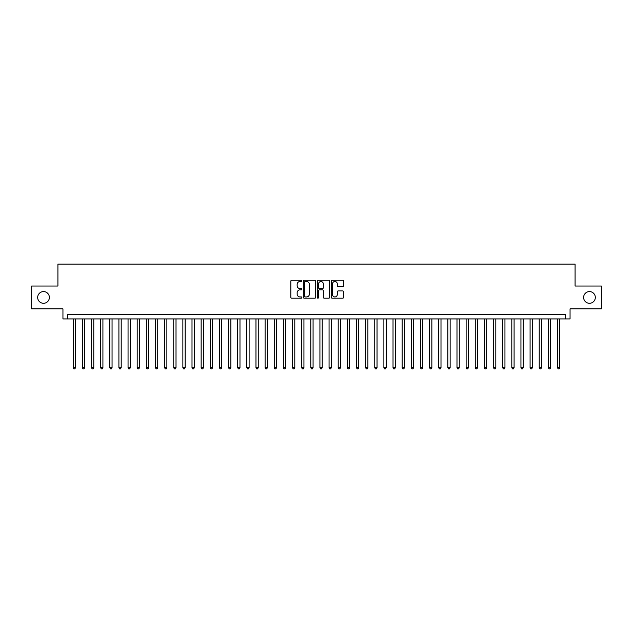 <?xml version="1.0" encoding="UTF-8"?>
<svg xmlns="http://www.w3.org/2000/svg" width="633" height="633" viewBox="0 0 633 633"><rect width="100%" height="100%" fill="white"/><g stroke="black" fill="none" stroke-linecap="round" stroke-linejoin="round"><path stroke-width="0.95" d="M301.878 280.886A0.625 0.625 0 0 0 301.253 280.261L291.726 280.261A0.894 0.894 0 0 0 290.824 281.155L290.824 297.296A0.894 0.894 0 0 0 291.726 298.19L301.253 298.19A0.625 0.625 0 0 0 301.878 297.565A0.625 0.625 0 0 0 301.253 296.94L300.018 296.94A2.872 2.872 0 0 1 297.154 294.068L297.154 292.723A2.872 2.872 0 0 1 300.018 289.851L301.253 289.851A0.625 0.625 0 0 0 301.878 289.226A0.625 0.625 0 0 0 301.253 288.601L300.018 288.601A2.872 2.872 0 0 1 297.154 285.728L297.154 284.383A2.872 2.872 0 0 1 300.018 281.511L301.253 281.511A0.625 0.625 0 0 0 301.878 280.886M583.626 297.447A5.847 5.847 0 0 0 589.473 303.294A5.847 5.847 0 0 0 595.321 297.447A5.847 5.847 0 0 0 589.473 291.599A5.847 5.847 0 0 0 583.626 297.447M37.679 297.447A5.847 5.847 0 0 0 43.527 303.294A5.847 5.847 0 0 0 49.374 297.447A5.847 5.847 0 0 0 43.527 291.599A5.847 5.847 0 0 0 37.679 297.447M342.714 286.583A0.894 0.894 0 0 0 343.608 285.681L343.608 281.155A0.894 0.894 0 0 0 342.714 280.261L332.127 280.261A0.894 0.894 0 0 0 331.233 281.155L331.233 297.296A0.894 0.894 0 0 0 332.127 298.19L342.714 298.19A0.894 0.894 0 0 0 343.608 297.296L343.608 291.829A0.894 0.894 0 0 0 342.714 290.927L338.18 290.927A0.894 0.894 0 0 0 337.286 291.829L337.286 294.543A2.397 2.397 0 0 1 334.889 296.94A2.397 2.397 0 0 1 332.483 294.543L332.483 283.908A2.397 2.397 0 0 1 334.889 281.511A2.397 2.397 0 0 1 337.286 283.908L337.286 285.681A0.894 0.894 0 0 0 338.18 286.583L342.714 286.583M565.491 318.921L570.056 318.921L570.056 308.872L601.35 308.872L601.35 286.029L575.08 286.029L575.08 264.096L57.92 264.096L57.92 286.029L31.65 286.029L31.65 308.872L62.944 308.872L62.944 318.921L565.491 318.921L565.491 314.356L67.509 314.356L67.509 318.921M315.717 281.155A0.894 0.894 0 0 0 314.815 280.261L304.236 280.261A0.894 0.894 0 0 0 303.342 281.155L303.342 297.296A0.894 0.894 0 0 0 304.236 298.19L314.815 298.19A0.894 0.894 0 0 0 315.717 297.296L315.717 281.155M318.185 280.261L328.764 280.261A0.894 0.894 0 0 1 329.658 281.155L329.658 297.296A0.894 0.894 0 0 1 328.764 298.19L324.238 298.19A0.894 0.894 0 0 1 323.336 297.296L323.336 290.753A0.894 0.894 0 0 0 322.442 289.851L319.436 289.851A0.894 0.894 0 0 0 318.541 290.753L318.541 297.565A0.625 0.625 0 0 1 317.916 298.19A0.625 0.625 0 0 1 317.283 297.565L317.283 281.155A0.894 0.894 0 0 1 318.185 280.261M305.225 281.511A0.625 0.625 0 0 0 304.592 282.144L304.592 296.307A0.625 0.625 0 0 0 305.225 296.94L306.522 296.94A2.872 2.872 0 0 0 309.395 294.068L309.395 284.383A2.872 2.872 0 0 0 306.522 281.511L305.225 281.511M323.336 283.956A2.397 2.397 0 0 0 320.939 281.558A2.397 2.397 0 0 0 318.541 283.956L318.541 287.699A0.894 0.894 0 0 0 319.436 288.601L322.442 288.601A0.894 0.894 0 0 0 323.336 287.699L323.336 283.956M73.222 318.921L73.222 367.71L75.509 367.71L75.509 318.921M75.509 367.71L74.821 368.904L73.911 368.904L73.222 367.71M82.361 318.921L82.361 367.71L84.648 367.71L84.648 318.921M84.648 367.71L83.96 368.904L83.05 368.904L82.361 367.71M91.5 318.921L91.5 367.71L93.779 367.71L93.779 318.921M93.779 367.71L93.098 368.904L92.181 368.904L91.5 367.71M100.639 318.921L100.639 367.71L102.918 367.71L102.918 318.921M102.918 367.71L102.237 368.904L101.32 368.904L100.639 367.71M109.77 318.921L109.77 367.71L112.057 367.71L112.057 318.921M112.057 367.71L111.368 368.904L110.459 368.904L109.77 367.71M118.909 318.921L118.909 367.71L121.196 367.71L121.196 318.921M121.196 367.71L120.507 368.904L119.597 368.904L118.909 367.71M128.048 318.921L128.048 367.71L130.335 367.71L130.335 318.921M130.335 367.71L129.646 368.904L128.728 368.904L128.048 367.71M137.187 318.921L137.187 367.71L139.466 367.71L139.466 318.921M139.466 367.71L138.785 368.904L137.867 368.904L137.187 367.71M146.318 318.921L146.318 367.71L148.605 367.71L148.605 318.921M148.605 367.71L147.916 368.904L147.006 368.904L146.318 367.71M155.457 318.921L155.457 367.71L157.744 367.71L157.744 318.921M157.744 367.71L157.055 368.904L156.145 368.904L155.457 367.71M164.596 318.921L164.596 367.71L166.883 367.71L166.883 318.921M166.883 367.71L166.194 368.904L165.284 368.904L164.596 367.71M173.735 318.921L173.735 367.71L176.014 367.71L176.014 318.921M176.014 367.71L175.333 368.904L174.415 368.904L173.735 367.71M182.866 318.921L182.866 367.71L185.153 367.71L185.153 318.921M185.153 367.71L184.472 368.904L183.554 368.904L182.866 367.71M192.005 318.921L192.005 367.71L194.291 367.71L194.291 318.921M194.291 367.71L193.603 368.904L192.693 368.904L192.005 367.71M201.144 318.921L201.144 367.71L203.43 367.71L203.43 318.921M203.43 367.71L202.742 368.904L201.832 368.904L201.144 367.71M210.283 318.921L210.283 367.71L212.561 367.71L212.561 318.921M212.561 367.71L211.881 368.904L210.963 368.904L210.283 367.71M219.422 318.921L219.422 367.71L221.7 367.71L221.7 318.921M221.7 367.71L221.02 368.904L220.102 368.904L219.422 367.71M228.553 318.921L228.553 367.71L230.839 367.71L230.839 318.921M230.839 367.71L230.151 368.904L229.241 368.904L228.553 367.71M237.691 318.921L237.691 367.71L239.978 367.71L239.978 318.921M239.978 367.71L239.29 368.904L238.38 368.904L237.691 367.71M246.83 318.921L246.83 367.71L249.117 367.71L249.117 318.921M249.117 367.71L248.429 368.904L247.511 368.904L246.83 367.71M255.969 318.921L255.969 367.71L258.248 367.71L258.248 318.921M258.248 367.71L257.568 368.904L256.65 368.904L255.969 367.71M265.1 318.921L265.1 367.71L267.387 367.71L267.387 318.921M267.387 367.71L266.699 368.904L265.789 368.904L265.1 367.71M274.239 318.921L274.239 367.71L276.526 367.71L276.526 318.921M276.526 367.71L275.838 368.904L274.928 368.904L274.239 367.71M283.378 318.921L283.378 367.71L285.665 367.71L285.665 318.921M285.665 367.71L284.977 368.904L284.067 368.904L283.378 367.71M292.517 318.921L292.517 367.71L294.796 367.71L294.796 318.921M294.796 367.71L294.116 368.904L293.198 368.904L292.517 367.71M301.648 318.921L301.648 367.71L303.935 367.71L303.935 318.921M303.935 367.71L303.254 368.904L302.337 368.904L301.648 367.71M310.787 318.921L310.787 367.71L313.074 367.71L313.074 318.921M313.074 367.71L312.386 368.904L311.476 368.904L310.787 367.71M319.926 318.921L319.926 367.71L322.213 367.71L322.213 318.921M322.213 367.71L321.524 368.904L320.615 368.904L319.926 367.71M329.065 318.921L329.065 367.71L331.352 367.71L331.352 318.921M331.352 367.71L330.663 368.904L329.746 368.904L329.065 367.71M338.204 318.921L338.204 367.71L340.483 367.71L340.483 318.921M340.483 367.71L339.802 368.904L338.884 368.904L338.204 367.71M347.335 318.921L347.335 367.71L349.622 367.71L349.622 318.921M349.622 367.71L348.933 368.904L348.023 368.904L347.335 367.71M356.474 318.921L356.474 367.71L358.761 367.71L358.761 318.921M358.761 367.71L358.072 368.904L357.162 368.904L356.474 367.71M365.613 318.921L365.613 367.71L367.9 367.71L367.9 318.921M367.9 367.71L367.211 368.904L366.301 368.904L365.613 367.71M374.752 318.921L374.752 367.71L377.031 367.71L377.031 318.921M377.031 367.71L376.35 368.904L375.432 368.904L374.752 367.71M383.883 318.921L383.883 367.71L386.17 367.71L386.17 318.921M386.17 367.71L385.489 368.904L384.571 368.904L383.883 367.71M393.022 318.921L393.022 367.71L395.309 367.71L395.309 318.921M395.309 367.71L394.62 368.904L393.71 368.904L393.022 367.71M402.161 318.921L402.161 367.71L404.447 367.71L404.447 318.921M404.447 367.71L403.759 368.904L402.849 368.904L402.161 367.71M411.3 318.921L411.3 367.71L413.578 367.71L413.578 318.921M413.578 367.71L412.898 368.904L411.98 368.904L411.3 367.71M420.439 318.921L420.439 367.71L422.717 367.71L422.717 318.921M422.717 367.71L422.037 368.904L421.119 368.904L420.439 367.71M429.57 318.921L429.57 367.71L431.856 367.71L431.856 318.921M431.856 367.71L431.168 368.904L430.258 368.904L429.57 367.71M438.709 318.921L438.709 367.71L440.995 367.71L440.995 318.921M440.995 367.71L440.307 368.904L439.397 368.904L438.709 367.71M447.848 318.921L447.848 367.71L450.134 367.71L450.134 318.921M450.134 367.71L449.446 368.904L448.528 368.904L447.848 367.71M456.986 318.921L456.986 367.71L459.265 367.71L459.265 318.921M459.265 367.71L458.585 368.904L457.667 368.904L456.986 367.71M466.117 318.921L466.117 367.71L468.404 367.71L468.404 318.921M468.404 367.71L467.716 368.904L466.806 368.904L466.117 367.71M475.256 318.921L475.256 367.71L477.543 367.71L477.543 318.921M477.543 367.71L476.855 368.904L475.945 368.904L475.256 367.71M484.395 318.921L484.395 367.71L486.682 367.71L486.682 318.921M486.682 367.71L485.994 368.904L485.084 368.904L484.395 367.71M493.534 318.921L493.534 367.71L495.813 367.71L495.813 318.921M495.813 367.71L495.133 368.904L494.215 368.904L493.534 367.71M502.665 318.921L502.665 367.71L504.952 367.71L504.952 318.921M504.952 367.71L504.272 368.904L503.354 368.904L502.665 367.71M511.804 318.921L511.804 367.71L514.091 367.71L514.091 318.921M514.091 367.71L513.403 368.904L512.493 368.904L511.804 367.71M520.943 318.921L520.943 367.71L523.23 367.71L523.23 318.921M523.23 367.71L522.542 368.904L521.632 368.904L520.943 367.71M530.082 318.921L530.082 367.71L532.361 367.71L532.361 318.921M532.361 367.71L531.68 368.904L530.763 368.904L530.082 367.71M539.221 318.921L539.221 367.71L541.5 367.71L541.5 318.921M541.5 367.71L540.819 368.904L539.902 368.904L539.221 367.71M548.352 318.921L548.352 367.71L550.639 367.71L550.639 318.921M550.639 367.71L549.95 368.904L549.04 368.904L548.352 367.71M557.491 318.921L557.491 367.71L559.778 367.71L559.778 318.921M559.778 367.71L559.089 368.904L558.179 368.904L557.491 367.71"/></g></svg>
